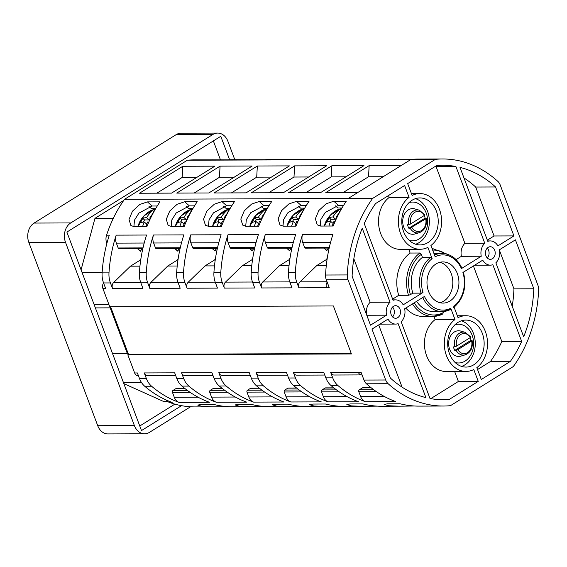 <?xml version="1.0" encoding="UTF-8"?>
<svg xmlns="http://www.w3.org/2000/svg" width="567" height="567" viewBox="0 0 567 567"><rect width="100%" height="100%" fill="white"/><g stroke="black" fill="none" stroke-linecap="round" stroke-linejoin="round"><path stroke-width="0.85" d="M372.618 198.415L435.399 159.348A123.528 95.858 -90.2 0 1 442.515 158.98A123.528 95.858 -90.2 0 1 497.762 181.284A9.689 7.52 89.8 0 1 500.229 185.012L537.913 285.265A9.689 7.52 89.8 0 1 538.65 290.063A123.528 95.858 -90.2 0 1 513.319 366.558L450.481 405.667A123.528 95.858 -90.2 0 1 443.394 406.029A123.528 95.858 -90.2 0 1 388.154 383.724A9.689 7.52 89.8 0 1 385.688 379.996L348.003 279.744A9.689 7.52 89.8 0 1 347.266 274.938A123.528 95.858 -90.2 0 1 372.618 198.415L348.173 198.507A123.528 95.858 -90.2 0 1 348.173 198.507L124.534 199.315A123.528 95.858 89.8 0 0 106.561 235.17L109.311 235.163A123.528 95.858 89.8 0 0 102.11 272.883A19.377 15.04 -90.2 0 0 103.563 282.947L105.653 288.518L102.903 288.525L109.757 306.754L333.389 305.96L351.427 353.95L127.795 354.744L134.648 372.98L137.398 372.966L139.489 378.536A19.377 15.04 -90.2 0 0 144.72 386.247A123.528 95.858 89.8 0 0 172.177 402.4L169.427 402.414A123.528 95.858 89.8 0 0 195.324 406.908L212.724 406.851L202.107 406.397L197.755 405.093L201.143 404.462L213.674 404.413A123.528 95.858 89.8 0 0 232.598 406.78L249.997 406.716L239.373 406.263L235.029 404.958L238.416 404.328L250.94 404.285A123.528 95.858 89.8 0 0 269.871 406.645L287.271 406.582L276.646 406.128L272.302 404.824L275.69 404.193L288.213 404.151A123.528 95.858 89.8 0 0 307.144 406.511L324.544 406.447L313.92 405.993L309.568 404.696L312.963 404.058L325.486 404.016A123.528 95.858 89.8 0 0 344.417 406.376L361.81 406.319L351.193 405.866L346.841 404.562L350.229 403.931L362.76 403.881A123.528 95.858 89.8 0 0 381.683 406.248L399.083 406.185L388.466 405.731L384.114 404.427L387.502 403.796L400.033 403.754A123.528 95.858 -90.2 0 0 418.956 406.114L443.394 406.029M362.079 374.964L361.696 374.964A4.841 3.756 -90.2 0 1 358.294 372.228L361.044 372.214L363.993 380.067A9.689 7.52 -90.2 0 0 366.459 383.795A123.528 95.858 89.8 0 0 395.801 401.606L365.403 401.712A123.528 95.858 -90.2 0 1 337.953 385.56L331.078 385.588A123.528 95.858 89.8 0 0 358.528 401.741L328.13 401.847A123.528 95.858 -90.2 0 1 300.68 385.695L293.805 385.716A123.528 95.858 89.8 0 0 321.262 401.875L290.864 401.982A123.528 95.858 -90.2 0 1 263.407 385.829L256.532 385.851A123.528 95.858 89.8 0 0 283.989 402.003L253.591 402.116A123.528 95.858 -90.2 0 1 226.134 385.957L219.259 385.985A123.528 95.858 89.8 0 0 246.716 402.138L216.318 402.244A123.528 95.858 -90.2 0 1 188.868 386.092L181.993 386.12A123.528 95.858 89.8 0 0 209.443 402.272L179.044 402.379A123.528 95.858 -90.2 0 1 151.595 386.226L144.72 386.247M414.64 406.007L399.083 406.185M377.367 406.135L361.81 406.319M340.094 406.27L324.544 406.447M302.821 406.404L287.271 406.582M265.547 406.532L249.997 406.716M228.281 406.667L212.724 406.851M365.403 401.712A9.689 7.52 -90.2 0 1 360.633 396.588L358.812 391.733A1.453 1.127 -90.2 0 1 359.336 389.791L362.377 387.899A1.453 1.127 -90.2 0 1 362.866 387.75L371.101 387.722M361.179 374.922L334.027 375.021A4.841 3.756 -90.2 0 1 330.632 372.278L332.723 377.849A19.377 15.04 89.8 0 0 337.953 385.56M331.078 385.588A19.377 15.04 -90.2 0 1 325.848 377.87L323.757 372.306L293.359 372.413A4.841 3.756 -90.2 0 0 296.761 375.148L324.785 375.049M328.13 401.847A9.689 7.52 -90.2 0 1 323.367 396.723L321.539 391.868A1.453 1.127 -90.2 0 1 322.063 389.926L325.104 388.026A1.453 1.127 -90.2 0 1 325.593 387.885L333.828 387.856M326.514 287.682L298.887 287.83L296.796 282.26A19.377 15.04 89.8 0 1 295.336 272.195A123.528 95.858 -90.2 0 1 302.544 234.476L332.942 234.369A123.528 95.858 89.8 0 0 325.571 275.016A9.689 7.52 -90.2 0 0 326.316 279.822L329.264 287.675L326.514 287.682A4.841 3.756 -90.2 0 1 327.209 282.196M300.68 385.695A19.377 15.04 89.8 0 1 295.45 377.976L293.359 372.413M263.407 385.829A19.377 15.04 89.8 0 1 258.176 378.111L256.086 372.547L286.484 372.434L288.575 378.005A19.377 15.04 -90.2 0 0 293.805 385.716M226.134 385.957A19.377 15.04 89.8 0 1 220.903 378.246L218.812 372.675L249.211 372.569L251.301 378.132A19.377 15.04 -90.2 0 0 256.532 385.851M188.868 386.092A19.377 15.04 89.8 0 1 183.637 378.373L181.539 372.81L211.938 372.703L214.035 378.267A19.377 15.04 -90.2 0 0 219.259 385.985M151.595 386.226A19.377 15.04 89.8 0 1 146.364 378.508L144.273 372.944L174.671 372.838L176.762 378.402A19.377 15.04 -90.2 0 0 181.993 386.12M296.796 282.26L289.921 282.288L292.012 287.852L261.614 287.958L259.523 282.394L252.648 282.416L254.739 287.986L224.341 288.093L222.25 282.529L215.375 282.55L217.466 288.114L187.067 288.227L184.977 282.657L178.102 282.685L180.2 288.249L149.801 288.355L147.703 282.791L140.836 282.82L142.927 288.383L112.528 288.49L110.437 282.926L103.563 282.947M298.887 287.83A4.841 3.756 -90.2 0 1 300 281.856L316.825 265.512L326.301 265.476M335.409 205.849L337.868 208.004L342.007 207.99M340.88 207.997L341.27 209.032M327.301 257.935L326.464 259.516L316.825 265.512M330.568 242.364L302.707 242.463A9.689 7.52 -90.2 0 1 302.544 234.476M302.707 242.463L304.529 247.325L329.363 247.233M329.179 248.062L305.549 248.148A1.453 1.127 -90.2 0 1 304.529 247.325M110.437 282.926A19.377 15.04 89.8 0 1 108.984 272.862A123.528 95.858 -90.2 0 1 116.185 235.135L146.584 235.029A123.528 95.858 89.8 0 0 139.376 272.748A19.377 15.04 -90.2 0 0 140.836 282.82M147.703 282.791A19.377 15.04 89.8 0 1 146.251 272.727A123.528 95.858 -90.2 0 1 153.459 235.007L183.857 234.894A123.528 95.858 89.8 0 0 176.649 272.621A19.377 15.04 -90.2 0 0 178.102 282.685M184.977 282.657A19.377 15.04 89.8 0 1 183.524 272.592A123.528 95.858 -90.2 0 1 190.732 234.873L221.123 234.766A123.528 95.858 89.8 0 0 213.922 272.486A19.377 15.04 -90.2 0 0 215.375 282.55M222.25 282.529A19.377 15.04 89.8 0 1 220.797 272.458A123.528 95.858 -90.2 0 1 227.998 234.738L258.396 234.632A123.528 95.858 89.8 0 0 251.195 272.351A19.377 15.04 -90.2 0 0 252.648 282.416M259.523 282.394A19.377 15.04 89.8 0 1 258.07 272.33A123.528 95.858 -90.2 0 1 265.271 234.61L295.669 234.497A123.528 95.858 89.8 0 0 288.468 272.217A19.377 15.04 -90.2 0 0 289.921 282.288M320.695 226.056L317.237 224.851L315.372 218.784L318.817 210.534L326.167 203.787L333.779 201.228L346.302 201.186A123.528 95.858 -90.2 0 0 333.219 226.013L320.695 226.056M283.422 226.19L279.963 224.986L278.099 218.919L281.544 210.669L288.894 203.922L296.506 201.363L309.029 201.32A123.528 95.858 89.8 0 0 295.953 226.148L283.422 226.19M246.156 226.325L242.697 225.113L240.826 219.053L244.271 210.804L251.62 204.056L259.232 201.498L271.756 201.448A123.528 95.858 89.8 0 0 258.68 226.276L246.156 226.325M208.883 226.46L205.424 225.248L203.56 219.181L207.005 210.931L214.354 204.184L221.959 201.625L234.49 201.583A123.528 95.858 89.8 0 0 221.406 226.41L208.883 226.46M171.61 226.587L168.151 225.382L166.287 219.316L169.731 211.066L177.081 204.318L184.686 201.76L197.217 201.717A123.528 95.858 89.8 0 0 184.133 226.545L171.61 226.587M134.336 226.722L130.878 225.51L129.014 219.45L132.458 211.2L139.808 204.453L147.42 201.895L159.944 201.852A123.528 95.858 89.8 0 0 146.867 226.68L134.336 226.722M357.89 192.454L325.827 192.574L369.16 165.607L401.223 165.493M442.515 158.98L418.077 159.065A123.528 95.858 -90.2 0 0 413.761 159.207L380.804 159.199A123.528 95.858 89.8 0 0 376.488 159.341L343.531 159.334A123.528 95.858 89.8 0 0 339.215 159.469L306.265 159.462A123.528 95.858 89.8 0 0 301.942 159.603L268.992 159.596A123.528 95.858 89.8 0 0 264.676 159.738L231.719 159.731A123.528 95.858 89.8 0 0 227.402 159.873L194.446 159.859A123.528 95.858 89.8 0 0 187.344 160.227L124.534 199.315M187.344 160.227L410.976 159.433A123.528 95.858 -90.2 0 1 410.976 159.433L348.173 198.507M320.631 192.589L288.553 192.702L331.886 165.741L363.964 165.621L320.631 192.589M283.365 192.723L251.287 192.837L294.613 165.869L326.691 165.755L283.365 192.723M246.092 192.858L214.014 192.971L257.34 166.003L289.418 165.89L246.092 192.858M208.819 192.986L176.741 193.099L220.074 166.138L252.152 166.025L208.819 192.986M171.546 193.12L139.468 193.234L182.801 166.266L214.879 166.152L171.546 193.12M383.2 176.713L368.529 176.762L369.16 165.607M435.399 159.348L410.962 159.433M398.204 159.136L400.713 159.249M360.931 159.27L363.44 159.384M323.665 159.405L326.174 159.518M286.392 159.533L288.901 159.653M249.119 159.667L251.628 159.781M211.845 159.802L214.354 159.915M386.545 315.188L370.506 325.167L352.107 276.214A117.227 90.975 89.8 0 1 362.242 228.232L390.046 302.197A12.113 9.398 89.8 0 0 386.545 315.188L366.778 315.259M533.809 288.787A117.227 90.975 89.8 0 1 523.674 336.777L495.87 262.812A12.113 9.398 89.8 0 0 499.371 249.82L515.41 239.841L533.809 288.787L513.95 288.858L499.477 250.352M475.678 187.032L494.077 235.978L513.936 235.915L497.897 245.894A12.113 9.398 89.8 0 0 490.271 240.918A12.113 9.398 89.8 0 0 487.804 241.358L460.007 167.393A117.227 90.975 89.8 0 1 495.537 186.961L475.678 187.032A117.227 90.975 89.8 0 0 463.969 177.939M513.936 235.915L495.537 186.961M398.112 323.651L425.909 397.616A117.227 90.975 89.8 0 1 390.379 378.047L371.98 329.094L388.019 319.115A12.113 9.398 89.8 0 0 395.646 324.083A12.113 9.398 89.8 0 0 398.112 323.651M436.406 211.215A23.495 18.229 89.8 0 0 419.913 197.933A23.495 18.229 89.8 0 0 403.591 231.634A23.495 18.229 89.8 0 0 420.083 244.916A23.495 18.229 89.8 0 0 436.406 211.215M482.326 333.375A23.495 18.229 89.8 0 0 465.833 320.086A23.495 18.229 89.8 0 0 449.511 353.794A23.495 18.229 89.8 0 0 465.996 367.076A23.495 18.229 89.8 0 0 482.326 333.375M481.263 256.241L461.439 268.581A27.613 21.426 89.8 0 0 435.165 256.766L430.92 245.483A27.854 21.617 89.8 0 0 440.85 214.12A27.854 21.617 89.8 0 0 419.899 193.574A27.854 21.617 89.8 0 0 412.124 195.466L407.666 183.602L436.689 165.543A117.227 90.975 89.8 0 1 442.543 165.273A117.227 90.975 89.8 0 1 455.911 166.5L484.764 243.25A12.113 9.398 89.8 0 0 481.263 256.241L461.403 256.312L456.116 259.608M510.35 361.413L481.291 379.493L476.84 367.643A27.854 21.617 89.8 0 0 486.762 336.281A27.854 21.617 89.8 0 0 465.819 315.727A27.854 21.617 89.8 0 0 458.037 317.626L453.798 306.343A27.613 21.426 89.8 0 0 462.92 272.507L482.737 260.168A12.113 9.398 89.8 0 0 490.363 265.143A12.113 9.398 89.8 0 0 492.829 264.704L521.675 341.454A117.227 90.975 89.8 0 1 510.35 361.413L490.49 361.484A117.227 90.975 89.8 0 0 501.816 341.525L521.675 341.454M427.879 247.382L432.118 258.658A27.613 21.426 89.8 0 0 422.996 292.501L403.18 304.833A12.113 9.398 89.8 0 0 395.553 299.865A12.113 9.398 89.8 0 0 393.087 300.297L364.241 223.547A117.227 90.975 89.8 0 1 375.588 203.567L404.618 185.501L409.076 197.366A27.854 21.617 89.8 0 0 399.154 228.728A27.854 21.617 89.8 0 0 420.097 249.274A27.854 21.617 89.8 0 0 427.879 247.382M449.192 399.466A117.227 90.975 89.8 0 1 443.373 399.728A117.227 90.975 89.8 0 1 429.999 398.502L401.152 321.758A12.113 9.398 89.8 0 0 404.654 308.76L424.477 296.428A27.613 21.426 89.8 0 0 450.751 308.242L454.996 319.519A27.854 21.617 89.8 0 0 445.067 350.888A27.854 21.617 89.8 0 0 466.017 371.435A27.854 21.617 89.8 0 0 473.792 369.535L478.25 381.385L449.192 399.466L437.554 399.508M457.335 273.556A20.589 15.975 89.8 0 0 442.884 261.919A20.589 15.975 89.8 0 0 428.581 291.452A20.589 15.975 89.8 0 0 443.033 303.09A20.589 15.975 89.8 0 0 457.335 273.556M494.715 250.295A6.301 4.89 89.8 0 0 490.292 246.737A6.301 4.89 89.8 0 0 485.919 255.767A6.301 4.89 89.8 0 0 490.342 259.332A6.301 4.89 89.8 0 0 494.715 250.295M399.997 309.235A6.301 4.89 89.8 0 0 395.575 305.677A6.301 4.89 89.8 0 0 391.202 314.713A6.301 4.89 89.8 0 0 395.624 318.271A6.301 4.89 89.8 0 0 399.997 309.235M326.464 259.516L327.06 259.509M333.779 201.228L338.478 205.353L343.609 205.332M338.478 205.353L325.281 212.441L320.865 219.443L320.242 226.042M324.118 248.077L326.847 250.472A37.783 13.466 27.8 0 1 327.067 249.976A37.783 13.466 27.8 0 1 328.832 248.062M327.754 248.991L326.812 250.614L323.92 248.084M340.831 208.968L340.065 208.975L340.987 209.081L338.471 213.851M341.419 209.003A15.203 7.91 -48.8 0 0 340.987 209.081M336.692 217.232L335.629 219.252L332.964 216.92A33.807 26.231 89.8 0 1 340.065 208.975A14.636 7.619 -48.8 0 0 324.416 226.042M332.588 225.021L332.064 226.02M335.629 219.252L330.894 219.273L329.76 221.421M336.968 217.473L336.323 216.906A33.807 26.231 -90.2 0 1 339.286 212.873M336.323 216.906A33.807 12.042 27.8 0 1 337.209 216.977M335.154 221.406A33.807 12.042 -152.2 0 0 333.998 221.314A33.807 26.231 -90.2 0 0 332.283 226.02M333.12 223.497L330.639 221.321A33.807 26.231 89.8 0 0 328.924 226.027M330.639 221.321A33.807 12.042 -152.2 0 0 326.847 222.165A32.347 25.104 -90.2 0 1 329.165 217.756A33.807 12.042 27.8 0 1 332.964 216.92M329.165 217.756L330.894 219.273M353.836 258.765L370.187 302.261A12.113 9.398 89.8 0 0 366.58 314.728M370.187 302.261L390.046 302.197M512.221 306.315A117.227 90.975 89.8 0 0 513.95 288.858M494.077 235.978L487.358 240.16M378.699 324.912L402.088 387.141M415.654 244.228A23.495 18.229 89.8 0 0 427.546 211.243A23.495 18.229 89.8 0 0 415.491 198.648M409.502 202.192A19.377 15.04 -90.2 0 1 411.068 202.079L412.599 202.072A19.377 15.04 -90.2 0 1 427.312 217.104A19.377 15.04 -90.2 0 1 419.226 238.898A19.377 15.04 -90.2 0 1 412.733 240.826A19.377 15.04 -90.2 0 1 409.154 240.28M412.733 240.826L411.21 240.833A19.377 15.04 -90.2 0 1 409.636 240.734M409.02 202.646A19.377 15.04 -90.2 0 1 412.599 202.072M411.911 227.473A10.078 7.825 89.8 0 0 421.579 230.507A10.078 7.825 89.8 0 0 425.732 218.876L410.139 228.111A11.51 8.93 89.8 0 0 419.389 232.661L414.874 233.973A12.835 9.965 -90.2 0 1 403.704 227.027A12.835 9.965 -90.2 0 1 404.838 213.49A12.835 9.965 -90.2 0 1 414.782 208.911L419.311 210.187A11.51 8.93 -90.2 0 0 408.828 224.617L407.538 224.759A11.815 9.164 -90.2 0 0 408.084 226.573A11.815 9.164 -90.2 0 0 408.85 228.246L425.13 218.118L425.987 218.245L425.732 218.876L425.987 218.245M424.244 215.495A11.815 9.164 -90.2 0 1 424.584 216.303A11.815 9.164 -90.2 0 1 425.13 218.118M410.139 228.111L408.85 228.246M410.6 223.986A10.078 7.825 -90.2 0 1 414.753 212.356A10.078 7.825 -90.2 0 1 424.421 215.389L410.6 223.986L408.828 224.617M424.421 215.389L424.676 214.758M461.566 366.388A23.495 18.229 89.8 0 0 473.459 333.403A23.495 18.229 89.8 0 0 461.403 320.809M455.414 324.345A19.377 15.04 -90.2 0 1 456.988 324.239L458.512 324.232A19.377 15.04 -90.2 0 1 473.232 339.264A19.377 15.04 -90.2 0 1 465.146 361.059A19.377 15.04 -90.2 0 1 458.653 362.986A19.377 15.04 -90.2 0 1 455.067 362.441M458.653 362.986L457.122 362.986A19.377 15.04 -90.2 0 1 455.556 362.887M454.932 324.806A19.377 15.04 -90.2 0 1 458.512 324.232M457.831 349.633A10.078 7.825 89.8 0 0 467.499 352.667A10.078 7.825 89.8 0 0 471.645 341.036L457.831 349.633L456.059 350.264A11.51 8.93 89.8 0 0 465.301 354.822L460.787 356.133A12.835 9.965 -90.2 0 1 449.617 349.187A12.835 9.965 -90.2 0 1 450.758 335.65A12.835 9.965 -90.2 0 1 460.702 331.071L465.224 332.347A11.51 8.93 -90.2 0 0 454.748 346.777L453.458 346.912A11.815 9.164 -90.2 0 0 454.004 348.726A11.815 9.164 -90.2 0 0 454.769 350.406L471.042 340.278L471.907 340.406L471.645 341.036L471.907 340.406M470.163 337.648A11.815 9.164 -90.2 0 1 470.497 338.464A11.815 9.164 -90.2 0 1 471.042 340.278M456.059 350.264L454.769 350.406M456.52 346.139A10.078 7.825 -90.2 0 1 460.673 334.509A10.078 7.825 -90.2 0 1 470.334 337.542L456.52 346.139L454.748 346.777M470.334 337.542L470.596 336.911M461.545 267.95L461.439 268.581M461.403 256.312A12.113 9.398 89.8 0 1 464.905 243.321L436.058 166.57A117.227 90.975 89.8 0 0 435.265 166.429M436.058 166.57L455.911 166.5M464.905 243.321L484.764 243.25M473.417 265.973L501.816 341.525M477.549 369.535L490.49 361.484M422.996 292.501L421.061 293.139L412.819 293.167A29.066 22.552 -90.2 0 1 422.458 257.383L430.707 257.347L432.118 258.658M408.722 249.317L410.125 253.045A33.907 26.316 89.8 0 0 398.729 295.315L392.64 299.107M398.729 295.315L408.509 295.279A33.907 26.316 -90.2 0 1 419.899 253.01L421.309 254.321A32.454 25.189 89.8 0 0 410.444 294.642L408.509 295.279M410.444 294.642L412.819 293.167M422.458 257.383L421.309 254.321M410.125 253.045L419.899 253.01M388.501 195.53L389.217 197.436L409.076 197.366M420.097 249.274L400.238 249.345A27.854 21.617 -90.2 0 1 379.295 228.799A27.854 21.617 -90.2 0 1 389.217 197.436M450.751 308.242L450.333 309.554A29.066 22.552 -90.2 0 1 442.147 311.574A29.066 22.552 -90.2 0 1 422.741 297.505M433.946 316.421L435.137 319.59L454.996 319.519M414.172 302.842A32.454 25.189 89.8 0 0 443.231 312.651L442.806 313.962A33.907 26.316 -90.2 0 1 432.997 316.45A33.907 26.316 -90.2 0 1 412.471 303.898M443.231 312.651L442.82 311.552M450.567 309.504L442.147 311.574L433.897 311.602A29.066 22.552 -90.2 0 1 416.61 301.325M405.781 308.058A33.907 26.316 89.8 0 0 423.223 316.485L432.997 316.45L443.054 313.905M466.017 371.435L446.158 371.505A27.854 21.617 -90.2 0 1 425.207 350.959A27.854 21.617 -90.2 0 1 435.137 319.59M430.771 398.644L458.391 381.456L454.635 371.477M458.391 381.456L478.25 381.385M439.978 302.721A20.589 15.975 89.8 0 0 451.226 273.577A20.589 15.975 89.8 0 0 439.829 262.308M487.28 257.957A6.301 4.89 89.8 0 0 488.605 250.316A6.301 4.89 89.8 0 0 487.244 248.126M392.562 316.903A6.301 4.89 89.8 0 0 393.888 309.263A6.301 4.89 89.8 0 0 392.527 307.073M106.851 243.505L106.724 243.165A9.689 7.52 -90.2 0 1 106.561 235.17M113.329 218.281L94.958 218.345L123.741 200.435M102.124 272.677L82.165 272.748M81.074 269.857L94.958 218.345M149.05 206.508L151.517 208.67L155.649 208.656M154.522 208.656L154.911 209.691M140.942 258.602L140.106 260.175L130.467 266.178L113.641 282.515L140.687 282.416M112.528 288.49A4.841 3.756 -90.2 0 1 113.641 282.515M144.209 243.03L116.348 243.13A9.689 7.52 -90.2 0 1 116.185 235.135M116.348 243.13L118.17 247.985L143.004 247.899M142.82 248.722L119.19 248.807A1.453 1.127 -90.2 0 1 118.17 247.985M186.323 206.374L188.783 208.536L192.922 208.521M191.795 208.521L192.185 209.556M178.208 258.467L177.379 260.04L167.74 266.043L150.914 282.38L177.96 282.288M149.801 288.355A4.841 3.756 -90.2 0 1 150.914 282.38M181.483 242.896L153.622 242.995A9.689 7.52 -90.2 0 1 153.459 235.007M153.622 242.995L155.443 247.857L180.278 247.765M180.086 248.594L156.464 248.679A1.453 1.127 -90.2 0 1 155.443 247.857M223.596 206.246L226.056 208.401L230.195 208.387M229.068 208.394L229.451 209.429M215.481 258.332L214.652 259.913L205.013 265.909L188.187 282.253L215.233 282.153M187.067 288.227A4.841 3.756 -90.2 0 1 188.187 282.253M218.756 242.768L190.888 242.867A9.689 7.52 -90.2 0 1 190.732 234.873M190.888 242.867L192.716 247.722L217.551 247.637M217.359 248.459L193.737 248.544A1.453 1.127 -90.2 0 1 192.716 247.722M260.863 206.112L263.329 208.266L267.461 208.252M266.334 208.259L266.724 209.294M252.754 258.198L251.925 259.778L242.286 265.781L225.46 282.118L252.499 282.019M224.341 288.093A4.841 3.756 -90.2 0 1 225.46 282.118M256.029 242.633L228.161 242.733A9.689 7.52 -90.2 0 1 227.998 234.738M228.161 242.733L229.989 247.588L254.817 247.503M254.633 248.325L231.01 248.41A1.453 1.127 -90.2 0 1 229.989 247.588M298.136 205.977L300.602 208.139L304.734 208.124M303.607 208.124L303.997 209.159M290.028 258.07L289.198 259.643L279.552 265.647L262.734 281.983L289.772 281.891M261.614 287.958A4.841 3.756 -90.2 0 1 262.734 281.983M293.302 242.499L265.434 242.598A9.689 7.52 -90.2 0 1 265.271 234.61M265.434 242.598L267.263 247.46L292.09 247.368M291.906 248.197L268.283 248.275A1.453 1.127 -90.2 0 1 267.263 247.46M279.552 265.647L289.035 265.611M289.198 259.643L289.787 259.643M296.506 201.363L301.212 205.481L306.336 205.467M301.212 205.481L288.015 212.575L283.592 219.571L282.968 226.176M303.558 209.103L302.799 209.11L303.714 209.216L301.205 213.986M304.146 209.138A15.203 7.91 -48.8 0 0 303.714 209.216M299.419 217.367L298.355 219.386L295.69 217.055A33.807 26.231 89.8 0 1 302.799 209.11A14.636 7.619 -48.8 0 0 287.143 226.176M295.322 225.149L294.79 226.148M298.355 219.386L293.621 219.401L292.487 221.548M299.695 217.6L299.05 217.041A33.807 26.231 -90.2 0 1 302.013 213.008M299.05 217.041A33.807 12.042 27.8 0 1 299.936 217.104M297.881 221.541A33.807 12.042 -152.2 0 0 296.732 221.442A33.807 26.231 -90.2 0 0 295.01 226.148M295.846 223.625L293.366 221.456A33.807 26.231 89.8 0 0 291.651 226.162M293.366 221.456A33.807 12.042 -152.2 0 0 289.574 222.299A32.347 25.104 -90.2 0 1 291.892 217.891A33.807 12.042 27.8 0 1 295.69 217.055M291.892 217.891L293.621 219.401M242.286 265.781L251.762 265.746M251.925 259.778L252.513 259.778M259.232 201.498L263.938 205.615L269.07 205.601M263.938 205.615L250.742 212.71L246.319 219.705L245.695 226.311M266.284 209.23L265.526 209.237L266.44 209.351L263.931 214.113M266.873 209.266A15.203 7.91 -48.8 0 0 266.44 209.351M262.152 217.494L261.082 219.521L258.417 217.182A33.807 26.231 89.8 0 1 265.526 209.237A14.636 7.619 -48.8 0 0 249.87 226.311M258.049 225.283L257.517 226.283M261.082 219.521L256.348 219.535L255.221 221.683M262.422 217.735L261.777 217.175A33.807 26.231 -90.2 0 1 264.739 213.142M261.777 217.175A33.807 12.042 27.8 0 1 262.663 217.239M260.614 221.669A33.807 12.042 -152.2 0 0 259.459 221.577A33.807 26.231 -90.2 0 0 257.737 226.283M258.573 223.759L256.1 221.591A33.807 26.231 89.8 0 0 254.377 226.297M256.1 221.591A33.807 12.042 -152.2 0 0 252.301 222.427A32.347 25.104 -90.2 0 1 254.618 218.026A33.807 12.042 27.8 0 1 258.417 217.182M254.618 218.026L256.348 219.535M205.013 265.909L214.489 265.88M214.652 259.913L215.247 259.906M221.959 201.625L226.665 205.75L231.797 205.729M226.665 205.75L213.468 212.838L209.053 219.84L208.422 226.439M229.011 209.365L228.253 209.372L229.167 209.485L226.658 214.248M229.607 209.4A15.203 7.91 -48.8 0 0 229.167 209.485M224.879 217.629L223.809 219.649L221.144 217.317A33.807 26.231 89.8 0 1 228.253 209.372A14.636 7.619 -48.8 0 0 212.597 226.446M220.776 225.418L220.251 226.417M223.809 219.649L219.075 219.67L217.948 221.817M225.149 217.87L224.511 217.303A33.807 26.231 -90.2 0 1 227.466 213.27M224.511 217.303A33.807 12.042 27.8 0 1 225.39 217.374M223.341 221.803A33.807 12.042 -152.2 0 0 222.186 221.711A33.807 26.231 -90.2 0 0 220.464 226.417M221.3 223.894L218.827 221.725A33.807 26.231 89.8 0 0 217.104 226.424M218.827 221.725A33.807 12.042 -152.2 0 0 215.028 222.562A32.347 25.104 -90.2 0 1 217.352 218.153A33.807 12.042 27.8 0 1 221.144 217.317M217.352 218.153L219.075 219.67M167.74 266.043L177.216 266.008M177.379 260.04L177.974 260.04M184.686 201.76L189.392 205.885L194.524 205.864M189.392 205.885L176.195 212.972L171.78 219.975L171.149 226.573M191.745 209.499L190.98 209.507L191.901 209.613L189.385 214.383M192.333 209.535A15.203 7.91 -48.8 0 0 191.901 209.613M187.606 217.763L186.543 219.783L183.878 217.452A33.807 26.231 89.8 0 1 190.98 209.507A14.636 7.619 -48.8 0 0 175.331 226.573M183.502 225.546L182.978 226.552M186.543 219.783L181.809 219.805L180.675 221.945M187.883 218.004L187.238 217.437A33.807 26.231 -90.2 0 1 190.2 213.405M187.238 217.437A33.807 12.042 27.8 0 1 188.116 217.508M186.068 221.938A33.807 12.042 -152.2 0 0 184.913 221.846A33.807 26.231 -90.2 0 0 183.198 226.545M184.034 224.022L181.553 221.853A33.807 26.231 89.8 0 0 179.838 226.559M181.553 221.853A33.807 12.042 -152.2 0 0 177.762 222.696A32.347 25.104 -90.2 0 1 180.079 218.288A33.807 12.042 27.8 0 1 183.878 217.452M180.079 218.288L181.809 219.805M130.467 266.178L139.95 266.143M140.106 260.175L140.701 260.175M147.42 201.895L152.119 206.012L157.25 205.998M152.119 206.012L138.929 213.107L134.507 220.102L133.883 226.708M154.472 209.634L153.707 209.641L154.628 209.747L152.119 214.51M155.06 209.662A15.203 7.91 -48.8 0 0 154.628 209.747M150.333 217.898L149.27 219.918L146.605 217.579A33.807 26.231 89.8 0 1 153.707 209.641A14.636 7.619 -48.8 0 0 138.057 226.708M146.229 225.68L145.705 226.68M149.27 219.918L144.535 219.932L143.401 222.08M150.609 218.132L149.964 217.572A33.807 26.231 -90.2 0 1 152.927 213.539M149.964 217.572A33.807 12.042 27.8 0 1 150.85 217.636M148.795 222.066A33.807 12.042 -152.2 0 0 147.647 221.973A33.807 26.231 -90.2 0 0 145.925 226.68M146.761 224.156L144.28 221.988A33.807 26.231 89.8 0 0 142.565 226.694M144.28 221.988A33.807 12.042 -152.2 0 0 140.488 222.824A32.347 25.104 -90.2 0 1 142.806 218.423A33.807 12.042 27.8 0 1 146.605 217.579M142.806 218.423L144.535 219.932M102.903 288.525A4.841 3.756 -90.2 0 1 103.591 283.032M127.795 354.744L128.475 354.325L128.064 353.234L127.384 353.659L110.168 307.846L110.841 307.427L110.593 306.754M110.168 307.846L95.376 307.902M108.984 304.713L94.2 304.762M128.064 353.234L110.841 307.427M128.475 354.325L351.271 353.532M138.433 375.715L138.05 375.715A4.841 3.756 -90.2 0 1 134.648 372.98M141.488 382.519L123.45 382.583M169.427 402.414A9.689 7.52 -90.2 0 1 166.152 399.969M220.485 159.894L213.355 140.921M139.758 425.987L174.863 404.136M167.818 401.571L163.835 401.585L123.833 383.604M229.614 159.766L220.79 136.293L66.878 232.073L141.488 430.58L181.518 405.674M234.816 159.717L227.891 141.296A14.529 11.276 89.8 0 0 217.693 133.075A14.529 11.276 89.8 0 0 212.823 134.521L70.747 222.937A14.529 11.276 89.8 0 0 65.517 242.343L134.393 425.576A14.529 11.276 89.8 0 0 144.592 433.79A14.529 11.276 89.8 0 0 149.461 432.352L190.555 406.773M144.592 433.79L107.928 433.925A14.529 11.276 -90.2 0 1 97.73 425.704L28.853 242.47A14.529 11.276 -90.2 0 1 34.084 223.065L176.16 134.648A14.529 11.276 -90.2 0 1 181.029 133.21L217.693 133.075M127.384 353.659L112.592 353.709M179.044 402.379A9.689 7.52 -90.2 0 1 174.282 397.254L172.453 392.392A1.453 1.127 -90.2 0 1 172.978 390.457L176.018 388.558A1.453 1.127 -90.2 0 1 176.507 388.416L184.743 388.388M175.699 375.581L147.668 375.68A4.841 3.756 -90.2 0 1 144.273 372.944M216.318 402.244A9.689 7.52 -90.2 0 1 211.548 397.12L209.726 392.265A1.453 1.127 -90.2 0 1 210.244 390.323L213.291 388.43A1.453 1.127 -90.2 0 1 213.78 388.282L222.016 388.253M212.972 375.446L184.941 375.552A4.841 3.756 -90.2 0 1 181.539 372.81M253.591 402.116A9.689 7.52 -90.2 0 1 248.821 396.985L246.999 392.13A1.453 1.127 -90.2 0 1 247.517 390.188L250.564 388.296A1.453 1.127 -90.2 0 1 251.053 388.154L259.289 388.119M250.245 375.319L222.214 375.418A4.841 3.756 -90.2 0 1 218.812 372.675M290.864 401.982A9.689 7.52 -90.2 0 1 286.094 396.857L284.265 391.995A1.453 1.127 -90.2 0 1 284.79 390.053L287.838 388.161A1.453 1.127 -90.2 0 1 288.32 388.019L296.562 387.991M287.519 375.184L259.488 375.283A4.841 3.756 -90.2 0 1 256.086 372.547M343.226 192.511L368.529 176.762M305.953 192.638L331.263 176.897L331.886 165.741M345.941 176.84L331.263 176.897M268.687 192.773L293.99 177.024L294.613 165.869M308.668 176.975L293.99 177.024M231.414 192.908L256.716 177.159L257.34 166.003M271.395 177.11L256.716 177.159M194.141 193.042L219.443 177.294L220.074 166.138M234.121 177.237L219.443 177.294M156.868 193.17L182.177 177.428L182.801 166.266M196.848 177.372L182.177 177.428M141.396 249.657L140.453 251.28L137.561 248.743M137.76 248.743L140.488 251.131A37.783 13.466 27.8 0 1 140.708 250.642A37.783 13.466 27.8 0 1 142.473 248.729M178.669 249.523L177.726 251.146L174.827 248.608M175.033 248.608L177.762 250.997A37.783 13.466 27.8 0 1 177.981 250.508A37.783 13.466 27.8 0 1 179.746 248.594M215.942 249.395L214.999 251.011L212.101 248.481M212.306 248.481L215.028 250.869A37.783 13.466 27.8 0 1 215.254 250.373A37.783 13.466 27.8 0 1 217.012 248.459M253.215 249.26L252.265 250.883L249.374 248.346M249.572 248.346L252.301 250.734A37.783 13.466 27.8 0 1 252.528 250.245A37.783 13.466 27.8 0 1 254.285 248.332M290.481 249.126L289.539 250.749L286.647 248.211M286.845 248.211L289.574 250.6A37.783 13.466 27.8 0 1 289.801 250.111A37.783 13.466 27.8 0 1 291.558 248.197M366.459 383.795L388.154 383.724M360.633 396.588L384.376 396.503M376.453 391.669L358.812 391.733M359.336 389.791L373.738 389.742M371.279 387.863L362.377 387.899M332.723 377.849L325.848 377.87M334.013 387.998L325.104 388.026M322.063 389.926L336.465 389.876M326.316 279.822L348.003 279.744M363.993 380.067L385.688 379.996M330.632 372.278L358.294 372.228M295.45 377.976L288.575 378.005M258.176 378.111L251.301 378.132M220.903 378.246L214.035 378.267M183.637 378.373L176.762 378.402M146.364 378.508L139.489 378.536M327.039 281.756L300 281.856M108.984 272.862L102.11 272.883M146.251 272.727L139.376 272.748M183.524 272.592L176.649 272.621M220.797 272.458L213.922 272.486M258.07 272.33L251.195 272.351M295.336 272.195L288.468 272.217M325.571 275.016L347.266 274.938M434.528 255.086A29.066 22.552 -90.2 0 1 441.941 253.442C450.68 253.803 457.335 258.672 461.885 268.063M432.111 248.644A33.907 26.316 -90.2 0 1 432.756 248.63L432.104 248.63M445.407 253.761A32.454 25.189 89.8 0 0 432.664 250.111M421.061 293.139A29.066 22.552 -90.2 0 1 430.707 257.347M176.16 134.648L212.823 134.521M34.084 223.065L70.747 222.937M28.853 242.47L65.517 242.343M97.73 425.704L134.393 425.576M184.927 388.53L176.018 388.558M172.978 390.457L187.379 390.401M190.094 392.336L172.453 392.392M174.282 397.254L198.018 397.169M222.193 388.395L213.291 388.43M210.244 390.323L224.652 390.273M227.367 392.201L209.726 392.265M211.548 397.12L235.291 397.035M259.466 388.26L250.564 388.296M247.517 390.188L261.926 390.139M264.633 392.066L246.999 392.13M248.821 396.985L272.564 396.9M296.739 388.133L287.838 388.161M284.79 390.053L299.192 390.004M301.906 391.932L284.265 391.995M286.094 396.857L309.837 396.772M339.179 391.804L321.539 391.868M323.367 396.723L347.103 396.638M340.328 208.854L330.292 215.24L324.367 226.049M487.648 240.932L490.271 240.918M379.94 324.14L395.646 324.083M424.867 214.85L419.311 210.187M419.389 232.661C424.889 230.308 427.157 225.546 426.193 218.373M470.787 337.011L465.224 332.347M465.301 354.822C470.801 352.461 473.069 347.699 472.105 340.533M447.639 254.335L432.756 248.63M433.925 253.47L441.941 253.442M411.422 193.602L419.899 193.574M453.685 307.562C463.735 298.71 466.96 286.852 463.367 272.004M474.657 265.2L490.363 265.143M457.335 315.755L465.819 315.727M392.931 299.872L395.553 299.865M303.062 208.982L293.019 215.375L287.093 226.176M265.788 209.117L255.745 215.51L249.827 226.311M228.515 209.251L218.472 215.637L212.554 226.446M191.242 209.379L181.206 215.772L175.281 226.573M153.976 209.514L143.933 215.907L138.008 226.708"/></g></svg>
